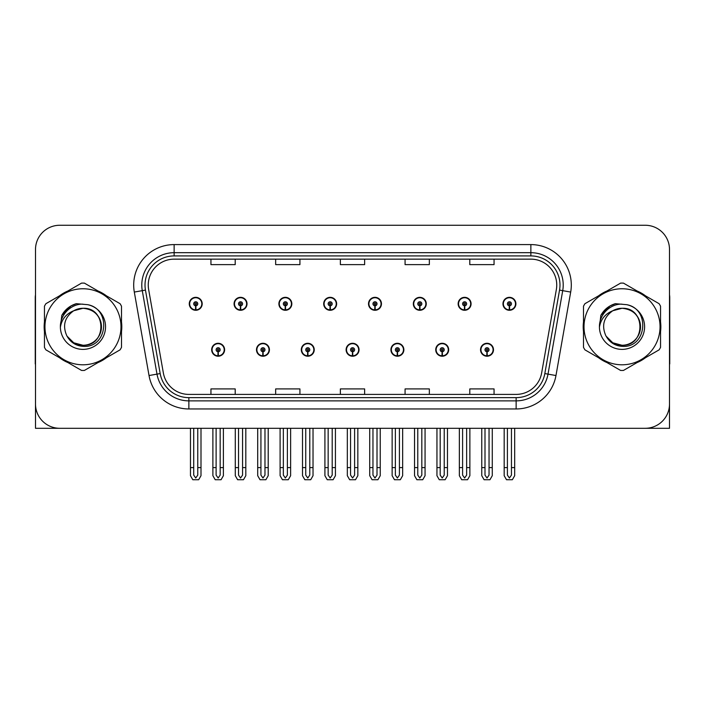 <?xml version="1.0" encoding="UTF-8"?>
<svg xmlns="http://www.w3.org/2000/svg" width="705" height="705" viewBox="0 0 705 705"><rect width="100%" height="100%" fill="white"/><g stroke="black" fill="none" stroke-linecap="round" stroke-linejoin="round"><path stroke-width="1.06" d="M622.022 428.296L669.503 428.296L669.503 249.526A24.27 24.27 0 0 0 645.242 225.256L59.758 225.256A24.27 24.27 0 0 0 35.497 249.526L35.497 428.296L82.978 428.296M211.667 349.75A6.468 6.468 0 0 0 218.145 356.219A6.468 6.468 0 0 0 224.613 349.75A6.468 6.468 0 0 0 218.145 343.282A6.468 6.468 0 0 0 211.667 349.75M346.111 349.75A6.468 6.468 0 0 0 352.579 356.219A6.468 6.468 0 0 0 359.048 349.75A6.468 6.468 0 0 0 352.579 343.282A6.468 6.468 0 0 0 346.111 349.75M256.488 349.75A6.468 6.468 0 0 0 262.956 356.219A6.468 6.468 0 0 0 269.425 349.75A6.468 6.468 0 0 0 262.956 343.282A6.468 6.468 0 0 0 256.488 349.75M390.923 349.75A6.468 6.468 0 0 0 397.391 356.219A6.468 6.468 0 0 0 403.868 349.75A6.468 6.468 0 0 0 397.391 343.282A6.468 6.468 0 0 0 390.923 349.75M435.734 349.75A6.468 6.468 0 0 0 442.211 356.219A6.468 6.468 0 0 0 448.68 349.75A6.468 6.468 0 0 0 442.211 343.282A6.468 6.468 0 0 0 435.734 349.75M301.299 349.75A6.468 6.468 0 0 0 307.768 356.219A6.468 6.468 0 0 0 314.236 349.75A6.468 6.468 0 0 0 307.768 343.282A6.468 6.468 0 0 0 301.299 349.75M189.266 303.802A6.468 6.468 0 0 0 195.734 310.279A6.468 6.468 0 0 0 202.203 303.802A6.468 6.468 0 0 0 195.734 297.334A6.468 6.468 0 0 0 189.266 303.802M323.701 303.802A6.468 6.468 0 0 0 330.178 310.279A6.468 6.468 0 0 0 336.646 303.802A6.468 6.468 0 0 0 330.178 297.334A6.468 6.468 0 0 0 323.701 303.802M368.512 303.802A6.468 6.468 0 0 0 374.989 310.279A6.468 6.468 0 0 0 381.458 303.802A6.468 6.468 0 0 0 374.989 297.334A6.468 6.468 0 0 0 368.512 303.802M413.333 303.802A6.468 6.468 0 0 0 419.801 310.279A6.468 6.468 0 0 0 426.269 303.802A6.468 6.468 0 0 0 419.801 297.334A6.468 6.468 0 0 0 413.333 303.802M234.078 303.802A6.468 6.468 0 0 0 240.546 310.279A6.468 6.468 0 0 0 247.023 303.802A6.468 6.468 0 0 0 240.546 297.334A6.468 6.468 0 0 0 234.078 303.802M458.144 303.802A6.468 6.468 0 0 0 464.613 310.279A6.468 6.468 0 0 0 471.081 303.802A6.468 6.468 0 0 0 464.613 297.334A6.468 6.468 0 0 0 458.144 303.802M278.889 303.802A6.468 6.468 0 0 0 285.358 310.279A6.468 6.468 0 0 0 291.835 303.802A6.468 6.468 0 0 0 285.358 297.334A6.468 6.468 0 0 0 278.889 303.802M480.546 349.75A6.468 6.468 0 0 0 487.023 356.219A6.468 6.468 0 0 0 493.491 349.75A6.468 6.468 0 0 0 487.023 343.282A6.468 6.468 0 0 0 480.546 349.75M502.956 303.802A6.468 6.468 0 0 0 509.424 310.279A6.468 6.468 0 0 0 515.901 303.802A6.468 6.468 0 0 0 509.424 297.334A6.468 6.468 0 0 0 502.956 303.802M44.45 321.929A38.828 38.828 0 0 0 44.45 331.623M59.52 357.717A38.828 38.828 0 0 0 67.909 362.564M98.039 362.564A38.828 38.828 0 0 0 106.429 357.717M121.498 331.623A38.828 38.828 0 0 0 121.498 321.929M583.502 321.929A38.828 38.828 0 0 0 583.502 331.623M598.571 357.717A38.828 38.828 0 0 0 606.961 362.564M637.091 362.564A38.828 38.828 0 0 0 645.48 357.717M660.55 331.623A38.828 38.828 0 0 0 660.55 321.929M148.253 285.04A25.882 25.882 0 0 1 174.135 259.149L530.865 259.149A25.882 25.882 0 0 1 556.351 289.535L541.634 373.007A25.882 25.882 0 0 1 516.139 394.403L188.861 394.403A25.882 25.882 0 0 1 163.366 373.007L148.649 289.535A25.882 25.882 0 0 1 148.253 285.04M145.018 285.04A29.116 29.116 0 0 0 145.459 290.099L160.176 373.571A29.116 29.116 0 0 0 188.861 397.638L516.139 397.638A29.116 29.116 0 0 0 544.824 373.571L559.541 290.099A29.116 29.116 0 0 0 530.865 255.915L174.135 255.915A29.116 29.116 0 0 0 145.018 285.04M134.311 292.064A40.441 40.441 0 0 1 174.135 244.591L530.865 244.591A40.441 40.441 0 0 1 570.689 292.064L555.972 375.536A40.441 40.441 0 0 1 516.139 408.962L188.861 408.962A40.441 40.441 0 0 1 149.028 375.536L134.311 292.064L142.278 290.654A32.359 32.359 0 0 1 174.135 252.681L530.865 252.681A32.359 32.359 0 0 1 562.722 290.654L548.005 374.135A32.359 32.359 0 0 1 516.139 400.872L188.861 400.872A32.359 32.359 0 0 1 156.995 374.135L142.278 290.654A32.359 32.359 0 0 1 141.784 285.04M106.429 295.836A38.828 38.828 0 0 0 98.039 290.989M67.909 290.989A38.828 38.828 0 0 0 59.52 295.836M645.48 295.836A38.828 38.828 0 0 0 637.091 290.989M606.961 290.989A38.828 38.828 0 0 0 598.571 295.836M645.242 225.256L59.758 225.256M35.497 249.526L35.497 404.027A24.27 24.27 0 0 0 59.758 428.296L645.242 428.296A24.27 24.27 0 0 0 669.503 404.027L669.503 249.526M340.365 259.149L340.365 264.631L364.635 264.631L364.635 259.149M275.655 259.149L275.655 264.631L299.925 264.631L299.925 259.149M210.945 259.149L210.945 264.631L235.206 264.631L235.206 259.149M405.075 259.149L405.075 264.631L429.345 264.631L429.345 259.149M469.794 259.149L469.794 264.631L494.055 264.631L494.055 259.149M364.635 394.403L364.635 388.922L340.365 388.922L340.365 394.403M299.925 394.403L299.925 388.922L275.655 388.922L275.655 394.403M235.206 394.403L235.206 388.922L210.945 388.922L210.945 394.403M429.345 394.403L429.345 388.922L405.075 388.922L405.075 394.403M494.055 394.403L494.055 388.922L469.794 388.922L469.794 394.403M489.041 428.296L489.041 475.117L487.023 478.008L484.996 475.117L484.996 467.609L481.762 467.609L481.762 475.699L484.097 479.744L489.94 479.744L492.275 475.699L492.275 428.296M486.935 351.769L486.758 355.813A6.063 6.063 0 0 1 480.951 349.75A6.063 6.063 0 0 1 487.023 343.679A6.063 6.063 0 0 1 493.086 349.75A6.063 6.063 0 0 1 487.287 355.813L487.111 351.769A2.018 2.018 0 0 0 489.041 349.75A2.018 2.018 0 0 0 487.023 347.724A2.018 2.018 0 0 0 484.996 349.75A2.018 2.018 0 0 0 486.935 351.769L486.988 350.561A0.811 0.811 0 0 1 486.212 349.75A0.811 0.811 0 0 1 487.023 348.94A0.811 0.811 0 0 1 487.825 349.75A0.811 0.811 0 0 1 487.058 350.561L487.111 351.769M481.762 428.296L481.762 467.609M484.996 428.296L484.996 467.609M489.041 467.609L492.275 467.609M511.451 428.296L511.451 475.117L509.424 478.008L507.406 475.117L507.406 467.609L504.172 467.609L504.172 475.699L506.507 479.744L512.35 479.744L514.685 475.699L514.685 428.296M509.336 305.829L509.16 309.865A6.063 6.063 0 0 1 503.361 303.802A6.063 6.063 0 0 1 509.424 297.739A6.063 6.063 0 0 1 515.496 303.802A6.063 6.063 0 0 1 509.689 309.865L509.512 305.829A2.018 2.018 0 0 0 511.451 303.802A2.018 2.018 0 0 0 509.424 301.784A2.018 2.018 0 0 0 507.406 303.802A2.018 2.018 0 0 0 509.336 305.829L509.389 304.613A0.811 0.811 0 0 1 508.613 303.802A0.811 0.811 0 0 1 509.424 302.991A0.811 0.811 0 0 1 510.235 303.802A0.811 0.811 0 0 1 509.459 304.613L509.512 305.829M504.172 428.296L504.172 467.609M507.406 428.296L507.406 467.609M511.451 467.609L514.685 467.609M444.229 428.296L444.229 475.117L442.211 478.008L440.184 475.117L440.184 467.609L436.95 467.609L436.95 475.699L439.286 479.744L445.128 479.744L447.463 475.699L447.463 428.296M442.114 351.769L441.938 355.813A6.063 6.063 0 0 1 436.139 349.75A6.063 6.063 0 0 1 442.211 343.679A6.063 6.063 0 0 1 448.274 349.75A6.063 6.063 0 0 1 442.476 355.813L442.299 351.769A2.018 2.018 0 0 0 444.229 349.75A2.018 2.018 0 0 0 442.211 347.724A2.018 2.018 0 0 0 440.184 349.75A2.018 2.018 0 0 0 442.114 351.769L442.167 350.561A0.811 0.811 0 0 1 441.4 349.75A0.811 0.811 0 0 1 442.211 348.94A0.811 0.811 0 0 1 443.013 349.75A0.811 0.811 0 0 1 442.246 350.561L442.299 351.769M436.95 428.296L436.95 467.609M440.184 428.296L440.184 467.609M444.229 467.609L447.463 467.609M399.418 428.296L399.418 475.117L397.391 478.008L395.373 475.117L395.373 467.609L392.139 467.609L392.139 475.699L394.474 479.744L400.317 479.744L402.652 475.699L402.652 428.296M397.303 351.769L397.126 355.813A6.063 6.063 0 0 1 391.328 349.75A6.063 6.063 0 0 1 397.391 343.679A6.063 6.063 0 0 1 403.463 349.75A6.063 6.063 0 0 1 397.655 355.813L397.479 351.769A2.018 2.018 0 0 0 399.418 349.75A2.018 2.018 0 0 0 397.391 347.724A2.018 2.018 0 0 0 395.373 349.75A2.018 2.018 0 0 0 397.303 351.769L397.356 350.561A0.811 0.811 0 0 1 396.589 349.75A0.811 0.811 0 0 1 397.391 348.94A0.811 0.811 0 0 1 398.202 349.75A0.811 0.811 0 0 1 397.426 350.561L397.479 351.769M392.139 428.296L392.139 467.609M395.373 428.296L395.373 467.609M399.418 467.609L402.652 467.609M354.606 428.296L354.606 475.117L352.579 478.008L350.561 475.117L350.561 467.609L347.327 467.609L347.327 475.699L349.662 479.744L355.505 479.744L357.84 475.699L357.84 428.296M352.491 351.769L352.315 355.813A6.063 6.063 0 0 1 346.516 349.75A6.063 6.063 0 0 1 352.579 343.679A6.063 6.063 0 0 1 358.651 349.75A6.063 6.063 0 0 1 352.844 355.813L352.667 351.769A2.018 2.018 0 0 0 354.606 349.75A2.018 2.018 0 0 0 352.579 347.724A2.018 2.018 0 0 0 350.561 349.75A2.018 2.018 0 0 0 352.491 351.769L352.544 350.561A0.811 0.811 0 0 1 351.769 349.75A0.811 0.811 0 0 1 352.579 348.94A0.811 0.811 0 0 1 353.39 349.75A0.811 0.811 0 0 1 352.615 350.561L352.667 351.769M347.327 428.296L347.327 467.609M350.561 428.296L350.561 467.609M354.606 467.609L357.84 467.609M466.639 428.296L466.639 475.117L464.613 478.008L462.595 475.117L462.595 467.609L459.352 467.609L459.352 475.699L461.687 479.744L467.538 479.744L469.874 475.699L469.874 428.296M464.524 305.829L464.348 309.865A6.063 6.063 0 0 1 458.55 303.802A6.063 6.063 0 0 1 464.613 297.739A6.063 6.063 0 0 1 470.684 303.802A6.063 6.063 0 0 1 464.877 309.865L464.701 305.829A2.018 2.018 0 0 0 466.639 303.802A2.018 2.018 0 0 0 464.613 301.784A2.018 2.018 0 0 0 462.595 303.802A2.018 2.018 0 0 0 464.524 305.829L464.577 304.613A0.811 0.811 0 0 1 463.802 303.802A0.811 0.811 0 0 1 464.613 302.991A0.811 0.811 0 0 1 465.423 303.802A0.811 0.811 0 0 1 464.648 304.613L464.701 305.829M459.352 428.296L459.352 467.609M462.595 428.296L462.595 467.609M466.639 467.609L469.874 467.609M421.819 428.296L421.819 475.117L419.801 478.008L417.774 475.117L417.774 467.609L414.54 467.609L414.54 475.699L416.875 479.744L422.727 479.744L425.062 475.699L425.062 428.296M419.713 305.829L419.537 309.865A6.063 6.063 0 0 1 413.729 303.802A6.063 6.063 0 0 1 419.801 297.739A6.063 6.063 0 0 1 425.864 303.802A6.063 6.063 0 0 1 420.065 309.865L419.889 305.829A2.018 2.018 0 0 0 421.819 303.802A2.018 2.018 0 0 0 419.801 301.784A2.018 2.018 0 0 0 417.774 303.802A2.018 2.018 0 0 0 419.713 305.829L419.766 304.613A0.811 0.811 0 0 1 418.99 303.802A0.811 0.811 0 0 1 419.801 302.991A0.811 0.811 0 0 1 420.612 303.802A0.811 0.811 0 0 1 419.836 304.613L419.889 305.829M414.54 428.296L414.54 467.609M417.774 428.296L417.774 467.609M421.819 467.609L425.062 467.609M377.008 428.296L377.008 475.117L374.989 478.008L372.963 475.117L372.963 467.609L369.728 467.609L369.728 475.699L372.064 479.744L377.906 479.744L380.242 475.699L380.242 428.296M374.901 305.829L374.725 309.865A6.063 6.063 0 0 1 368.918 303.802A6.063 6.063 0 0 1 374.989 297.739A6.063 6.063 0 0 1 381.052 303.802A6.063 6.063 0 0 1 375.254 309.865L375.078 305.829A2.018 2.018 0 0 0 377.008 303.802A2.018 2.018 0 0 0 374.989 301.784A2.018 2.018 0 0 0 372.963 303.802A2.018 2.018 0 0 0 374.901 305.829L374.954 304.613A0.811 0.811 0 0 1 374.179 303.802A0.811 0.811 0 0 1 374.989 302.991A0.811 0.811 0 0 1 375.8 303.802A0.811 0.811 0 0 1 375.025 304.613L375.078 305.829M369.728 428.296L369.728 467.609M372.963 428.296L372.963 467.609M377.008 467.609L380.242 467.609M332.196 428.296L332.196 475.117L330.178 478.008L328.151 475.117L328.151 467.609L324.917 467.609L324.917 475.699L327.252 479.744L333.095 479.744L335.43 475.699L335.43 428.296M330.09 305.829L329.914 309.865A6.063 6.063 0 0 1 324.106 303.802A6.063 6.063 0 0 1 330.178 297.739A6.063 6.063 0 0 1 336.241 303.802A6.063 6.063 0 0 1 330.442 309.865L330.266 305.829A2.018 2.018 0 0 0 332.196 303.802A2.018 2.018 0 0 0 330.178 301.784A2.018 2.018 0 0 0 328.151 303.802A2.018 2.018 0 0 0 330.09 305.829L330.143 304.613A0.811 0.811 0 0 1 329.367 303.802A0.811 0.811 0 0 1 330.178 302.991A0.811 0.811 0 0 1 330.98 303.802A0.811 0.811 0 0 1 330.213 304.613L330.266 305.829M324.917 428.296L324.917 467.609M328.151 428.296L328.151 467.609M332.196 467.609L335.43 467.609M35.497 378.55L35.497 370.46M35.497 363.965A16.18 16.18 0 0 0 35.25 363.983L35.25 297.66A16.18 16.18 0 0 1 35.497 294.866M669.503 370.46L669.503 378.55M669.503 294.866A16.18 16.18 0 0 1 669.75 297.66L669.75 363.983A16.18 16.18 0 0 0 669.503 363.965M101.458 326.115A18.489 18.489 0 0 0 73.725 310.764C64.657 317.215 62.348 325.534 66.799 335.73L67.045 336.17A18.489 18.489 0 0 0 82.978 345.265C106.834 346.419 106.834 307.133 82.978 308.288L73.725 310.764L82.978 308.288C106.834 307.133 106.834 346.419 82.978 345.265A18.489 18.489 0 0 0 101.467 326.776C100.366 315.54 94.206 309.38 82.978 308.288C106.834 307.133 106.834 346.419 82.978 345.265C106.834 346.419 106.834 307.133 82.978 308.288C106.834 307.133 106.834 346.419 82.978 345.265C106.834 346.419 106.834 307.133 82.978 308.288C106.834 307.133 106.834 346.419 82.978 345.265L73.725 342.789L67.045 336.17L73.725 342.789L82.978 345.265L73.725 342.789L67.045 336.17L73.725 342.789L82.978 345.265L73.725 342.789L67.045 336.17L73.725 342.789L82.978 345.265L73.725 342.789L67.045 336.17C70.588 342.41 75.893 345.802 82.978 346.349C107.706 348.42 111.566 309.001 87.72 304.683L76.255 303.688C69.865 305.653 65.045 309.548 61.802 315.373L60.383 327.27A22.604 22.604 0 0 0 82.978 349.38A22.604 22.604 0 0 0 87.72 304.683M82.978 364.793A38.017 38.017 0 0 0 120.996 326.776A38.017 38.017 0 0 0 82.978 288.759A38.017 38.017 0 0 0 44.953 326.776A38.017 38.017 0 0 0 82.978 364.793M82.978 370.46A43.684 43.684 0 0 0 84.406 370.433L120.07 349.847A43.684 43.684 0 0 0 121.498 347.362L121.498 306.19A43.684 43.684 0 0 0 120.07 303.705L84.406 283.119A43.684 43.684 0 0 0 81.542 283.119L45.887 303.705A43.684 43.684 0 0 0 44.45 306.19L44.45 347.362A43.684 43.684 0 0 0 45.887 349.847L81.542 370.433A43.684 43.684 0 0 0 82.978 370.46M60.374 326.776C60.225 313.954 71.866 303.555 82.978 304.172M60.383 327.27C61.688 319.303 66.138 313.804 73.725 310.764M61.802 315.373L70.949 305.944L76.114 303.723L70.949 305.944L61.828 315.329L70.949 305.944L76.114 303.723L70.949 305.944L61.802 315.373L70.949 305.944L76.255 303.688L70.949 305.944L67.936 308.006L70.949 305.944L76.255 303.688L70.949 305.944L67.936 308.006L70.949 305.944L76.255 303.688L70.949 305.944L67.936 308.006L70.949 305.944L76.255 303.688L70.949 305.944L67.936 308.006M76.114 303.723L70.949 305.944L61.828 315.329L70.949 305.944L76.114 303.723L70.949 305.944L61.828 315.329M640.501 326.115A18.489 18.489 0 0 0 612.768 310.764C603.709 317.215 601.4 325.534 605.842 335.73L606.097 336.17A18.489 18.489 0 0 0 622.022 345.265C645.877 346.419 645.877 307.133 622.022 308.288L612.768 310.764L622.022 308.288C645.877 307.133 645.877 346.419 622.022 345.265A18.489 18.489 0 0 0 640.519 326.776C639.417 315.54 633.257 309.38 622.022 308.288C645.877 307.133 645.877 346.419 622.022 345.265C645.877 346.419 645.877 307.133 622.022 308.288C645.877 307.133 645.877 346.419 622.022 345.265C645.877 346.419 645.877 307.133 622.022 308.288C645.877 307.133 645.877 346.419 622.022 345.265L612.777 342.789L606.097 336.17L612.777 342.789L622.022 345.265L612.777 342.789L606.097 336.17L612.777 342.789L622.022 345.265L612.777 342.789L606.097 336.17L612.777 342.789L622.022 345.265L612.777 342.789L606.097 336.17C609.64 342.41 614.945 345.802 622.022 346.349C646.749 348.42 650.609 309.001 626.771 304.683L615.306 303.688C608.917 305.653 604.097 309.548 600.854 315.373L599.426 327.27A22.604 22.604 0 0 0 622.022 349.38A22.604 22.604 0 0 0 626.771 304.683M622.022 364.793A38.017 38.017 0 0 0 660.047 326.776A38.017 38.017 0 0 0 622.022 288.759A38.017 38.017 0 0 0 584.004 326.776A38.017 38.017 0 0 0 622.022 364.793M622.022 370.46A43.684 43.684 0 0 0 623.458 370.433L659.113 349.847A43.684 43.684 0 0 0 660.55 347.362L660.55 306.19A43.684 43.684 0 0 0 659.113 303.705L623.458 283.119A43.684 43.684 0 0 0 620.594 283.119L584.93 303.705A43.684 43.684 0 0 0 583.502 306.19L583.502 347.362A43.684 43.684 0 0 0 584.93 349.847L620.594 370.433A43.684 43.684 0 0 0 622.022 370.46M599.426 326.776C599.276 313.954 610.909 303.555 622.03 304.172M599.426 327.27C600.739 319.303 605.181 313.804 612.768 310.764M615.165 303.723L610.001 305.944L600.871 315.329L610.001 305.944L615.165 303.723L610.001 305.944L600.871 315.329L610.001 305.944L615.165 303.723L610.001 305.944L600.871 315.329L610.001 305.944L615.165 303.723L610.001 305.944L600.854 315.373L610.001 305.944L615.306 303.688L610.001 305.944L606.987 308.006L610.001 305.944L615.306 303.688L610.001 305.944L606.987 308.006L610.001 305.944L615.306 303.688L610.001 305.944L606.987 308.006L610.001 305.944L615.306 303.688L610.001 305.944L606.987 308.006M309.786 428.296L309.786 475.117L307.768 478.008L305.75 475.117L305.75 467.609L302.507 467.609L302.507 475.699L304.842 479.744L310.693 479.744L313.029 475.699L313.029 428.296M307.68 351.769L307.503 355.813A6.063 6.063 0 0 1 301.705 349.75A6.063 6.063 0 0 1 307.768 343.679A6.063 6.063 0 0 1 313.831 349.75A6.063 6.063 0 0 1 308.032 355.813L307.856 351.769A2.018 2.018 0 0 0 309.786 349.75A2.018 2.018 0 0 0 307.768 347.724A2.018 2.018 0 0 0 305.75 349.75A2.018 2.018 0 0 0 307.68 351.769L307.732 350.561A0.811 0.811 0 0 1 306.957 349.75A0.811 0.811 0 0 1 307.768 348.94A0.811 0.811 0 0 1 308.579 349.75A0.811 0.811 0 0 1 307.803 350.561L307.856 351.769M302.507 428.296L302.507 467.609M305.75 428.296L305.75 467.609M309.786 467.609L313.029 467.609M264.974 428.296L264.974 475.117L262.956 478.008L260.929 475.117L260.929 467.609L257.695 467.609L257.695 475.699L260.03 479.744L265.882 479.744L268.208 475.699L268.208 428.296M262.868 351.769L262.692 355.813A6.063 6.063 0 0 1 256.884 349.75A6.063 6.063 0 0 1 262.956 343.679A6.063 6.063 0 0 1 269.019 349.75A6.063 6.063 0 0 1 263.221 355.813L263.044 351.769A2.018 2.018 0 0 0 264.974 349.75A2.018 2.018 0 0 0 262.956 347.724A2.018 2.018 0 0 0 260.929 349.75A2.018 2.018 0 0 0 262.868 351.769L262.921 350.561A0.811 0.811 0 0 1 262.145 349.75A0.811 0.811 0 0 1 262.956 348.94A0.811 0.811 0 0 1 263.767 349.75A0.811 0.811 0 0 1 262.991 350.561L263.044 351.769M257.695 428.296L257.695 467.609M260.929 428.296L260.929 467.609M264.974 467.609L268.208 467.609M220.163 428.296L220.163 475.117L218.145 478.008L216.118 475.117L216.118 467.609L212.884 467.609L212.884 475.699L215.219 479.744L221.062 479.744L223.397 475.699L223.397 428.296M218.056 351.769L217.88 355.813A6.063 6.063 0 0 1 212.073 349.75A6.063 6.063 0 0 1 218.145 343.679A6.063 6.063 0 0 1 224.208 349.75A6.063 6.063 0 0 1 218.409 355.813L218.233 351.769A2.018 2.018 0 0 0 220.163 349.75A2.018 2.018 0 0 0 218.145 347.724A2.018 2.018 0 0 0 216.118 349.75A2.018 2.018 0 0 0 218.056 351.769L218.109 350.561A0.811 0.811 0 0 1 217.334 349.75A0.811 0.811 0 0 1 218.145 348.94A0.811 0.811 0 0 1 218.947 349.75A0.811 0.811 0 0 1 218.18 350.561L218.233 351.769M212.884 428.296L212.884 467.609M216.118 428.296L216.118 467.609M220.163 467.609L223.397 467.609M287.384 428.296L287.384 475.117L285.358 478.008L283.339 475.117L283.339 467.609L280.105 467.609L280.105 475.699L282.441 479.744L288.283 479.744L290.619 475.699L290.619 428.296M285.269 305.829L285.093 309.865A6.063 6.063 0 0 1 279.295 303.802A6.063 6.063 0 0 1 285.358 297.739A6.063 6.063 0 0 1 291.429 303.802A6.063 6.063 0 0 1 285.622 309.865L285.446 305.829A2.018 2.018 0 0 0 287.384 303.802A2.018 2.018 0 0 0 285.358 301.784A2.018 2.018 0 0 0 283.339 303.802A2.018 2.018 0 0 0 285.269 305.829L285.322 304.613A0.811 0.811 0 0 1 284.556 303.802A0.811 0.811 0 0 1 285.358 302.991A0.811 0.811 0 0 1 286.168 303.802A0.811 0.811 0 0 1 285.393 304.613L285.446 305.829M280.105 428.296L280.105 467.609M283.339 428.296L283.339 467.609M287.384 467.609L290.619 467.609M242.573 428.296L242.573 475.117L240.546 478.008L238.528 475.117L238.528 467.609L235.294 467.609L235.294 475.699L237.629 479.744L243.472 479.744L245.807 475.699L245.807 428.296M240.458 305.829L240.282 309.865A6.063 6.063 0 0 1 234.483 303.802A6.063 6.063 0 0 1 240.546 297.739A6.063 6.063 0 0 1 246.618 303.802A6.063 6.063 0 0 1 240.81 309.865L240.634 305.829A2.018 2.018 0 0 0 242.573 303.802A2.018 2.018 0 0 0 240.546 301.784A2.018 2.018 0 0 0 238.528 303.802A2.018 2.018 0 0 0 240.458 305.829L240.511 304.613A0.811 0.811 0 0 1 239.735 303.802A0.811 0.811 0 0 1 240.546 302.991A0.811 0.811 0 0 1 241.357 303.802A0.811 0.811 0 0 1 240.581 304.613L240.634 305.829M235.294 428.296L235.294 467.609M238.528 428.296L238.528 467.609M242.573 467.609L245.807 467.609M197.761 428.296L197.761 475.117L195.734 478.008L193.716 475.117L193.716 467.609L190.473 467.609L190.473 475.699L192.809 479.744L198.66 479.744L200.995 475.699L200.995 428.296M195.646 305.829L195.47 309.865A6.063 6.063 0 0 1 189.671 303.802A6.063 6.063 0 0 1 195.734 297.739A6.063 6.063 0 0 1 201.806 303.802A6.063 6.063 0 0 1 195.999 309.865L195.823 305.829A2.018 2.018 0 0 0 197.761 303.802A2.018 2.018 0 0 0 195.734 301.784A2.018 2.018 0 0 0 193.716 303.802A2.018 2.018 0 0 0 195.646 305.829L195.699 304.613A0.811 0.811 0 0 1 194.924 303.802A0.811 0.811 0 0 1 195.734 302.991A0.811 0.811 0 0 1 196.545 303.802A0.811 0.811 0 0 1 195.77 304.613L195.823 305.829M190.473 428.296L190.473 467.609M193.716 428.296L193.716 467.609M197.761 467.609L200.995 467.609M530.865 244.591L530.865 255.915M142.278 290.654L145.459 290.099M188.861 408.962L188.861 397.638M516.139 397.638L516.139 408.962M544.824 373.571L555.972 375.536M149.028 375.536L160.176 373.571M559.541 290.099L570.689 292.064M174.135 244.591L174.135 255.915M486.758 355.813A6.063 6.063 0 0 1 480.951 349.75M509.16 309.865A6.063 6.063 0 0 1 503.361 303.802M441.938 355.813A6.063 6.063 0 0 1 436.139 349.75M397.126 355.813A6.063 6.063 0 0 1 391.328 349.75M352.315 355.813A6.063 6.063 0 0 1 346.516 349.75M464.348 309.865A6.063 6.063 0 0 1 458.55 303.802M419.537 309.865A6.063 6.063 0 0 1 413.729 303.802M374.725 309.865A6.063 6.063 0 0 1 368.918 303.802M329.914 309.865A6.063 6.063 0 0 1 324.106 303.802M307.503 355.813A6.063 6.063 0 0 1 301.705 349.75M262.692 355.813A6.063 6.063 0 0 1 256.884 349.75M217.88 355.813A6.063 6.063 0 0 1 212.073 349.75M285.093 309.865A6.063 6.063 0 0 1 279.295 303.802M240.282 309.865A6.063 6.063 0 0 1 234.483 303.802M195.47 309.865A6.063 6.063 0 0 1 189.671 303.802"/></g></svg>

